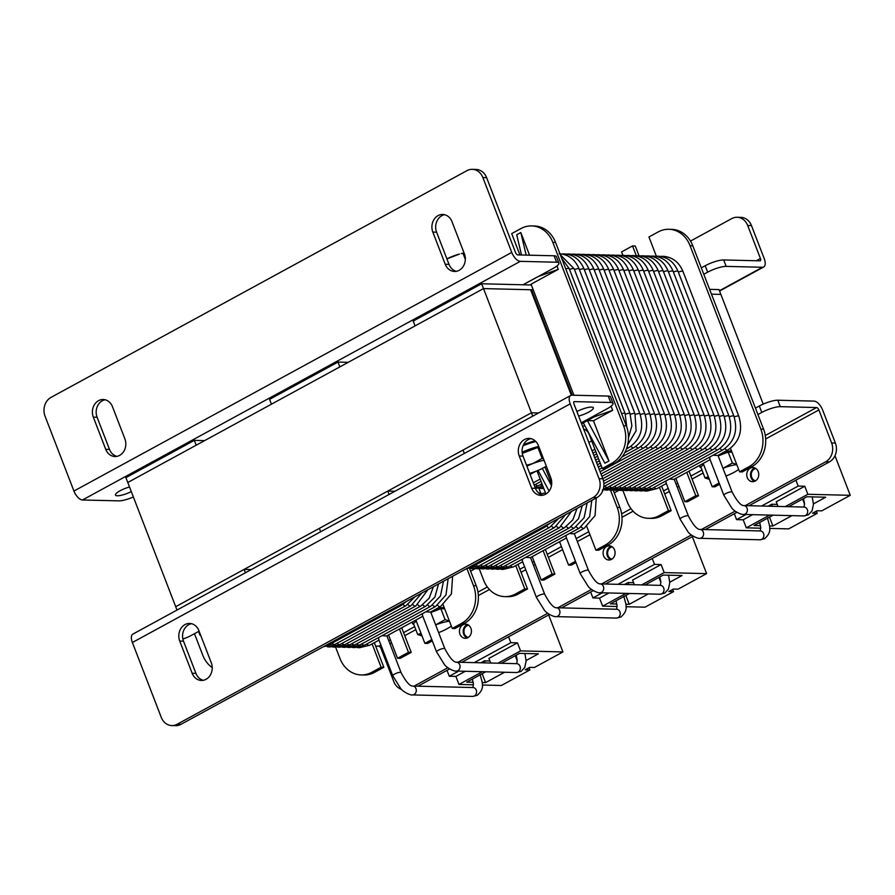 <?xml version="1.0" encoding="UTF-8"?>
<svg xmlns="http://www.w3.org/2000/svg" width="895" height="895" viewBox="0 0 895 895"><rect width="100%" height="100%" fill="white"/><g stroke="black" fill="none" stroke-linecap="round" stroke-linejoin="round"><path stroke-width="1.34" d="M464.315 453.452L463.017 450.073L531.429 412.785L538.6 412.964L531.429 412.785L175.7 606.687L125.915 477.661L194.327 440.374L204.575 440.631M571.312 395.243L530.601 289.745L483.501 288.593L127.772 482.494L196.184 445.207L194.327 440.374M532.726 416.164L481.644 283.771L531.35 284.99M320.656 531.753L319.358 528.374L387.77 491.086L394.941 491.265M389.068 494.465L387.77 491.086M176.997 610.054L175.7 606.687L244.111 569.399L251.282 569.567M245.409 572.766L244.111 569.399M572.218 395.187L531.54 289.767L533.219 289.812L483.501 288.593L415.09 325.881L413.233 321.059L481.644 283.771M763.211 404.115L720.878 294.41L711.48 294.186L720.878 294.41L719.021 289.588L709.612 289.353M337.986 362.072L339.843 366.894L271.431 404.182L269.574 399.36L337.986 362.072L348.233 362.33M524.47 439.546A12.418 10.516 -88.6 0 0 519.234 456.025L531.652 488.2A12.418 10.516 -88.6 0 0 540.927 495.382A12.418 10.516 -88.6 0 0 550.805 477.762L538.387 445.587A12.418 10.516 -88.6 0 0 529.124 438.393A12.418 10.516 -88.6 0 0 524.47 439.546M542.817 495.226A12.418 10.516 91.4 0 1 535.423 488.29L523.004 456.114A12.418 10.516 91.4 0 1 528.24 439.635A12.418 10.516 91.4 0 1 530.992 438.639M184.963 624.598A12.418 10.516 -88.6 0 0 179.727 641.077L192.145 673.253A12.418 10.516 -88.6 0 0 201.42 680.446A12.418 10.516 -88.6 0 0 211.298 662.815L198.88 630.639A12.418 10.516 -88.6 0 0 189.617 623.446A12.418 10.516 -88.6 0 0 184.963 624.598M203.31 680.289A12.418 10.516 91.4 0 1 195.915 673.342L183.497 641.167A12.418 10.516 91.4 0 1 188.733 624.688A12.418 10.516 91.4 0 1 191.485 623.692M578.629 416.052A11.523 2.696 158.9 0 0 593.34 407.796A11.523 2.696 158.9 0 0 591.472 407.091A11.523 2.696 158.9 0 0 576.895 411.555M613.019 403.365L610.535 396.933A14.186 3.311 158.9 0 0 608.242 396.071L571.95 395.176A9.711 4.632 61.4 0 0 570.708 395.467A9.711 4.632 61.4 0 0 570.193 403.858L599.079 478.702L602.838 478.803L573.963 403.947A2.618 1.242 61.4 0 1 574.098 401.687A2.618 1.242 61.4 0 1 574.433 401.62L610.726 402.504A14.186 3.311 158.9 0 1 613.019 403.365A14.186 3.311 158.9 0 1 607.313 408.657L581.258 422.865M182.871 639.064A14.186 3.311 158.9 0 0 191.396 635.36L199.093 631.165M177.165 724.256L180.935 724.346L596.864 497.631L593.094 497.542L177.165 724.256A14.186 12.015 -88.6 0 1 171.851 725.565A14.186 12.015 -88.6 0 1 161.257 717.342L132.382 642.498A9.711 4.632 -118.6 0 1 132.885 634.107L570.708 395.467M593.094 497.542A14.186 12.015 -88.6 0 0 599.079 478.702M180.935 724.346A14.186 12.015 91.4 0 1 175.621 725.655L171.851 725.565M602.838 478.803A14.186 12.015 91.4 0 1 596.864 497.631M119.661 455.365A12.418 10.516 -88.6 0 0 124.897 438.886L112.479 406.71A12.418 10.516 -88.6 0 0 103.205 399.517A12.418 10.516 -88.6 0 0 93.326 417.148L105.733 449.324A12.418 10.516 -88.6 0 0 115.007 456.517A12.418 10.516 -88.6 0 0 119.661 455.365M459.169 270.312A12.418 10.516 -88.6 0 0 464.404 253.833L451.986 221.658A12.418 10.516 -88.6 0 0 442.712 214.464A12.418 10.516 -88.6 0 0 432.833 232.096L445.24 264.271A12.418 10.516 -88.6 0 0 454.515 271.453A12.418 10.516 -88.6 0 0 459.169 270.312M131.296 491.612A11.523 2.696 -21.1 0 1 117.312 495.774A11.523 2.696 -21.1 0 1 115.444 495.069A11.523 2.696 -21.1 0 1 129.518 486.992M558.883 263.085A14.186 3.311 -21.1 0 0 556.6 262.224L520.308 261.34A9.711 4.632 61.4 0 1 511.75 252.412L482.875 177.557A14.186 12.015 -88.6 0 0 472.269 169.345L476.039 169.435A14.186 12.015 91.4 0 1 486.634 177.657L515.52 252.502A2.618 1.242 61.4 0 0 517.825 254.907L554.117 255.791A14.186 3.311 -21.1 0 1 556.399 256.652L558.883 263.085A14.186 3.311 -21.1 0 1 553.188 268.377L523.083 284.789M133.366 496.982A14.186 3.311 -21.1 0 1 118.778 500.864L82.485 499.981A9.711 4.632 -118.6 0 1 73.938 491.053L45.052 416.197A14.186 12.015 -88.6 0 1 51.037 397.369L466.955 170.654A14.186 12.015 -88.6 0 1 472.269 169.345M116.898 456.361A12.418 10.516 91.4 0 1 109.503 449.413L97.096 417.238A12.418 10.516 91.4 0 1 105.084 399.774M456.405 271.308A12.418 10.516 91.4 0 1 449.01 264.361L436.603 232.185A12.418 10.516 91.4 0 1 444.591 214.71M531.54 289.767L530.769 290.193M535.087 440.776A24.825 5.795 158.9 0 0 523.497 444.725M523.016 445.822A21.279 4.967 -21.1 0 1 535.87 441.537M522.121 452.255A21.279 4.967 -21.1 0 1 538.734 446.482M543.545 458.945L542.113 458.374L537.884 447.422L539.114 447.455M522.266 453.407L537.884 447.422M542.113 458.374L533.107 463.465L526.528 465.243M544.07 460.31A17.732 4.139 158.9 0 0 533.107 463.465A17.732 4.139 158.9 0 0 526.886 466.183M529.661 473.354A17.732 4.139 158.9 0 0 535.747 471.329A17.732 4.139 158.9 0 0 546.33 466.172M446.907 258.89A15.428 3.602 -21.1 0 1 459.459 254.079L446.907 258.912M464.069 252.972L461.305 253.598M465.333 259.382L462.939 253.195M717.969 455.365L732.144 492.105A4.43 1.04 -21.1 0 0 725.655 493.637A4.43 1.04 -21.1 0 0 723.865 495.293L709.802 458.822L709.802 457.009M666.014 480.872L666.014 482.685L680.088 519.156A4.43 1.04 -21.1 0 1 681.867 517.5A4.43 1.04 -21.1 0 1 688.356 515.967C693.189 525.007 697.06 529.493 699.957 529.448L760.291 530.948M710.115 459.65L673.913 479.384L669.337 479.06M713.125 455.197L717.7 455.521L727.859 449.984A4.43 2.114 -118.6 0 1 727.288 450.107A4.43 2.114 -118.6 0 1 724.916 448.619M529.56 255.187L520.823 232.532L516.717 234.77L521.505 254.997M556.958 265.96L558.279 269.361L531.048 284.196L573.896 395.232M611.095 406.229L612.65 410.279L593.441 420.751L608.958 460.97L604.863 463.207L583.316 422.843L581.605 423.771M584.726 425.505L582.701 426.602M583.607 428.94A10.639 9.017 91.4 0 1 589.29 434.701L602.324 468.477L611.632 463.409L614.362 463.476L605.054 468.544L602.324 468.477M519.928 254.952L511.694 233.617L521.002 228.538A28.371 24.031 91.4 0 1 531.63 225.92A28.371 24.031 91.4 0 1 552.819 242.355L623.591 425.74A28.371 24.031 91.4 0 1 611.632 463.409M612.65 410.279L594.291 416.857L587.411 420.605L593.441 420.751M593.508 416.186L594.291 416.857M549.105 491.12L538.052 470.401M542.303 468.443L551.477 485.638M545.033 466.955L551.689 484.195M583.316 422.843L587.411 420.605L608.958 460.97M536.989 470.837L545.939 494.029M531.63 225.92L534.36 225.987A28.371 24.031 91.4 0 1 555.549 242.411L626.321 425.807A28.371 24.031 91.4 0 1 614.362 463.476M522.993 284.778L537.906 276.656L558.279 269.361M656.359 256.216L648.942 236.974L658.25 231.906A28.371 24.031 91.4 0 1 668.878 229.277L671.608 229.344A28.371 24.031 91.4 0 1 692.797 245.778L763.569 429.175A28.371 24.031 91.4 0 1 751.61 466.843L742.302 471.911L739.572 471.844L730.488 448.294M661.651 486.063L671.16 510.687L661.852 515.766A28.371 24.031 91.4 0 1 651.224 518.384L648.495 518.317A28.371 24.031 91.4 0 1 627.294 501.894L622.909 490.516M689.016 471.15L698.525 495.774L687.573 501.748L684.843 501.681L675.837 478.333M719.625 484.273L714.937 486.824L712.207 486.757L703.201 463.42M639.008 255.724L635.26 245.991L632.519 245.924L636.311 255.746M659.414 487.283L668.431 510.62L659.123 515.699A28.371 24.031 91.4 0 1 648.495 518.317M686.778 472.37L695.784 495.707L684.843 501.681M719.121 482.987L712.207 486.757M668.878 229.277A28.371 24.031 91.4 0 1 690.067 245.711L760.828 429.108A28.371 24.031 91.4 0 1 748.869 466.776L739.572 471.844M622.898 255.321L621.577 251.898L632.519 245.924M668.431 510.62L671.16 510.687M695.784 495.707L698.525 495.774M520.823 232.532L526.159 255.109M574.31 533.677L588.485 570.406A4.43 1.04 -21.1 0 0 581.996 571.939A4.43 1.04 -21.1 0 0 580.217 573.594L566.143 537.123L566.143 535.311M522.356 559.174L522.356 560.986L536.429 597.457A4.43 1.04 -21.1 0 1 538.208 595.813A4.43 1.04 -21.1 0 1 544.697 594.269C549.53 603.308 553.401 607.806 556.298 607.75L616.633 609.249M566.457 537.951L530.254 557.686L525.678 557.361M569.466 533.498L574.042 533.823L584.2 528.285A4.43 2.114 -118.6 0 1 583.629 528.419A4.43 2.114 -118.6 0 1 581.258 526.92M613.265 490.27L619.911 507.476A28.371 24.031 91.4 0 1 607.951 545.144L598.643 550.212L595.913 550.145L586.829 526.596M517.992 564.376L527.502 589L518.194 594.067A28.371 24.031 91.4 0 1 507.566 596.697L504.836 596.629A28.371 24.031 91.4 0 1 483.636 580.195L479.25 568.817M545.357 549.452L554.866 574.087L543.914 580.049L541.184 579.982L532.178 556.645M575.966 562.586L571.278 565.137L568.549 565.069L559.543 541.721M515.755 565.584L524.772 588.932L515.464 594A28.371 24.031 91.4 0 1 504.836 596.629M543.12 550.671L552.125 574.019L541.184 579.982M575.463 561.299L568.549 565.069M610.524 490.158L617.17 507.409A28.371 24.031 91.4 0 1 605.21 545.077L595.913 550.145M524.772 588.932L527.502 589M552.125 574.019L554.866 574.087M430.652 611.979L444.826 648.707A4.43 1.04 -21.1 0 0 438.337 650.251A4.43 1.04 -21.1 0 0 436.559 651.896L422.485 615.424L422.485 613.612M378.697 637.475L378.697 639.298L392.771 675.77A4.43 1.04 -21.1 0 1 394.55 674.114A4.43 1.04 -21.1 0 1 401.038 672.57C405.871 681.61 409.742 686.107 412.64 686.051L472.985 687.55M422.798 616.263L386.595 635.987L382.02 635.674M425.807 611.8L430.383 612.124L440.541 606.586A4.43 2.114 -118.6 0 1 439.971 606.721A4.43 2.114 -118.6 0 1 437.599 605.233M212.238 667.636A28.371 24.031 91.4 0 1 202.74 655.129L194.461 633.694M200.536 634.913L200.01 635.204L198.567 631.456M469.606 568.571L476.252 585.778A28.371 24.031 91.4 0 1 464.292 623.446L454.984 628.525L452.255 628.458L443.17 604.908M374.334 642.677L383.843 667.301L374.535 672.369A28.371 24.031 91.4 0 1 363.907 674.998L361.177 674.931A28.371 24.031 91.4 0 1 339.977 658.496L335.591 647.13M401.698 627.764L411.208 652.388L400.255 658.351L397.525 658.284L388.519 634.947M432.307 640.887L427.62 643.438L424.89 643.371L415.884 620.034M372.107 643.897L381.113 667.234L371.805 672.302A28.371 24.031 91.4 0 1 361.177 674.931M399.461 628.984L408.467 652.321L397.525 658.284M431.804 639.601L424.89 643.371M466.866 568.493L473.511 585.71A28.371 24.031 91.4 0 1 461.563 623.379L452.255 628.458M381.113 667.234L383.843 667.301M408.467 652.321L411.208 652.388M703.794 274.273L707.676 272.169A14.186 3.311 -21.1 0 1 726.158 266.386L762.45 267.269A9.711 4.632 61.4 0 0 763.692 266.99A9.711 4.632 61.4 0 0 764.207 258.599L751.464 225.574L747.694 225.484L760.437 258.498L756.32 260.747M701.311 267.84L705.193 265.726A14.186 3.311 -21.1 0 1 723.675 259.953L759.967 260.837A2.618 1.242 61.4 0 0 760.303 260.758A2.618 1.242 61.4 0 0 760.437 258.498M747.694 225.484A14.186 12.015 -88.6 0 0 737.1 217.261L740.87 217.362A14.186 12.015 91.4 0 1 751.464 225.574M690.504 241.079L731.786 218.581A14.186 12.015 -88.6 0 1 737.1 217.261M467.145 638.001A7.093 6.008 91.4 0 1 463.196 631.646A7.093 6.008 91.4 0 1 466.72 624.878A7.093 6.008 91.4 0 1 467.481 624.531M462.95 624.788A7.093 6.008 -88.6 0 0 459.538 632.675A7.093 6.008 -88.6 0 0 465.255 638.314A7.093 6.008 -88.6 0 0 467.917 637.654A7.093 6.008 -88.6 0 0 471.318 629.767A7.093 6.008 -88.6 0 0 465.601 624.128A7.093 6.008 -88.6 0 0 462.95 624.788M610.804 559.699A7.093 6.008 91.4 0 1 606.855 553.345A7.093 6.008 91.4 0 1 610.379 546.577A7.093 6.008 91.4 0 1 611.14 546.23M606.609 546.476A7.093 6.008 -88.6 0 0 603.196 554.374A7.093 6.008 -88.6 0 0 608.913 560.001A7.093 6.008 -88.6 0 0 611.576 559.353A7.093 6.008 -88.6 0 0 614.977 551.454A7.093 6.008 -88.6 0 0 609.26 545.827A7.093 6.008 -88.6 0 0 606.609 546.476M754.463 481.387A7.093 6.008 91.4 0 1 750.513 475.032A7.093 6.008 91.4 0 1 754.037 468.264A7.093 6.008 91.4 0 1 754.798 467.928M750.267 468.174A7.093 6.008 -88.6 0 0 746.855 476.062A7.093 6.008 -88.6 0 0 752.572 481.7A7.093 6.008 -88.6 0 0 755.235 481.04A7.093 6.008 -88.6 0 0 758.636 473.153A7.093 6.008 -88.6 0 0 752.919 467.514A7.093 6.008 -88.6 0 0 750.267 468.174M765.661 438.964L818.88 409.955A2.618 1.242 61.4 0 0 816.576 407.549L780.283 406.666A14.186 3.311 158.9 0 0 761.802 412.438L757.92 414.553M818.88 409.955L831.623 442.98L835.382 443.07L822.639 410.044A9.711 4.632 61.4 0 0 814.092 401.117L777.8 400.222A14.186 3.311 158.9 0 0 759.318 406.006L755.447 408.12M375.665 646.112L378.753 646.19A2.618 1.242 -118.6 0 1 381.057 648.595L382.075 648.047M618.859 490.359L614.272 492.854M475.2 568.661L470.613 571.167M401.508 689.34A14.186 12.015 -88.6 0 1 393.8 681.621L381.057 648.595M835.382 443.07A14.186 12.015 91.4 0 1 829.408 461.898L749.037 505.709M736.943 512.309L705.249 529.572M693.155 536.172L605.378 584.021M593.284 590.61L561.59 607.884M549.496 614.473L461.719 662.322M449.626 668.912L417.931 686.185M829.408 461.898L825.637 461.809L745.266 505.619M735.187 511.112L701.49 529.482M691.41 534.975L601.608 583.92M591.539 589.413L557.831 607.783M547.751 613.276L457.949 662.233M447.88 667.715L414.172 686.096M825.637 461.809A14.186 12.015 -88.6 0 0 831.623 442.98M718.182 455.913L728.172 452.087L731.976 452.176M736.798 464.65A17.732 4.139 158.9 0 0 723.384 468.13L722.959 468.298A17.732 4.139 158.9 0 1 723.384 468.13L732.39 463.039L728.172 452.087M708.314 476.655L705.036 477.952L700.807 467L703.593 464.438M705.036 477.952L709.343 479.34M736.708 464.427L732.39 463.039M725.934 476.028A17.732 4.139 158.9 0 0 726.024 475.995A17.732 4.139 158.9 0 0 738.632 469.428M709.332 479.295A17.732 4.139 -21.1 0 1 708.448 477.035M701.121 467.828A21.279 4.967 -21.1 0 1 699.89 466.854A21.279 4.967 -21.1 0 1 700.36 464.975M722.31 453.004A21.279 4.967 -21.1 0 1 731.405 450.666M413.803 624.43A21.279 4.967 -21.1 0 1 412.573 623.457A21.279 4.967 -21.1 0 1 413.042 621.577M434.992 609.607A21.279 4.967 -21.1 0 1 444.088 607.28M430.864 612.516L440.855 608.689L444.67 608.79M449.391 621.029L445.083 619.642L435.641 624.9M445.083 619.642L440.855 608.689M420.997 633.268L417.719 634.555L413.49 623.614L416.276 621.04M417.719 634.555L422.026 635.953M438.617 632.631A17.732 4.139 158.9 0 0 438.707 632.597A17.732 4.139 158.9 0 0 451.315 626.041M422.015 635.909A17.732 4.139 -21.1 0 1 421.131 633.638M449.48 621.264A17.732 4.139 158.9 0 0 436.078 624.744A17.732 4.139 158.9 0 0 435.641 624.911M468.286 637.43A6.209 5.258 91.4 0 1 463.979 632.138A6.209 5.258 91.4 0 1 467.022 625.683A6.209 5.258 91.4 0 1 468.588 625.157M465.277 671.272L455.868 676.407L449.279 676.24L458.687 671.116M474.26 662.624L510.844 642.688L517.444 642.845L520.543 650.889L497.944 663.206M508.573 636.781L510.844 642.688M449.279 676.24L446.997 670.344M504.601 672.246L485.582 682.605L482.192 682.527M473.209 682.303L466.742 682.147L485.761 671.776M501.334 663.296L519.559 653.361L538.398 653.82L526.103 660.521M482.371 671.697L458.978 684.451L473.466 684.798M548.657 614.932L562.933 651.929L534.404 667.48L529.695 667.357L525.186 669.818L529.896 669.941L501.368 685.492L482.327 685.022M562.933 651.929L520.543 650.889M455.868 676.407L458.978 684.451M489.912 660.991L484.396 660.857L485.191 662.893M490.706 663.027L488.916 658.396L517.444 642.845M529.896 669.941L529.034 667.726M484.396 660.857L480.85 662.792M517.243 660.79L515.274 655.688M485.582 682.605L482.159 673.745M611.945 559.129A6.209 5.258 91.4 0 1 607.638 553.837A6.209 5.258 91.4 0 1 610.681 547.382A6.209 5.258 91.4 0 1 612.247 546.845M608.936 592.971L599.527 598.106L592.938 597.938L602.346 592.814M617.919 584.323L654.502 564.376L661.103 564.544L664.202 572.587L641.603 584.905M652.231 558.48L654.502 564.376M592.938 597.938L590.655 592.043M648.26 593.933L629.241 604.304L625.851 604.215M616.868 604.002L610.401 603.845L629.42 593.474M644.993 584.983L663.217 575.06L682.057 575.519L669.762 582.22M626.03 593.396L602.637 606.139L617.125 606.497M692.316 536.631L706.591 573.628L678.063 589.178L673.353 589.055L668.845 591.517L673.555 591.629L645.026 607.179L625.985 606.721M706.591 573.628L664.202 572.587M599.527 598.106L602.637 606.139M633.571 582.69L628.055 582.555L628.849 584.592M634.365 584.726L632.575 580.094L661.103 564.544M673.555 591.629L672.693 589.413M628.055 582.555L624.509 584.491M660.902 582.488L658.933 577.387M629.241 604.304L625.818 595.432M755.604 480.828A6.209 5.258 91.4 0 1 751.297 475.536A6.209 5.258 91.4 0 1 754.34 469.069A6.209 5.258 91.4 0 1 755.906 468.544M752.594 514.67L743.186 519.794L736.596 519.637L746.005 514.502M761.578 506.022L798.161 486.075L804.762 486.242L807.861 494.286L785.262 506.604M795.89 480.179L798.161 486.075M736.596 519.637L734.314 513.73M791.918 515.632L772.9 526.003L769.51 525.913M760.526 525.689L754.06 525.533L773.079 515.173M788.652 506.682L806.876 496.747L825.716 497.217L813.421 503.907M769.689 515.084L746.296 527.837L760.784 528.195M834.979 455.745L850.25 495.315L821.722 510.866L817.012 510.754L812.503 513.215L817.213 513.327L788.685 528.878L769.644 528.408M850.25 495.315L807.861 494.286M743.186 519.794L746.296 527.837M777.229 504.377L771.714 504.243L772.508 506.29M778.024 506.425L776.233 501.782L804.762 486.242M817.213 513.327L816.352 511.112M771.714 504.243L768.167 506.178M804.56 504.187L802.591 499.086M772.9 526.003L769.476 517.131M523.004 456.114L519.234 456.025M183.497 641.167L179.727 641.077M573.852 401.933L574.433 401.62M608.242 396.071L610.726 402.504M132.382 642.498L570.193 403.858M195.915 673.342L192.145 673.253M535.423 488.29L531.652 488.2M556.6 262.224L554.117 255.791M520.308 261.34L82.485 499.981M511.75 252.412L73.938 491.053M486.634 177.657L482.875 177.557M436.603 232.185L432.833 232.096M449.01 264.361L445.24 264.271M97.096 417.238L93.326 417.148M109.503 449.413L105.733 449.324M655.621 256.272L658.105 256.183C667.424 256.899 674.058 261.944 678.03 271.342A4.43 1.04 158.9 0 0 677.314 271.073A4.43 1.04 158.9 0 0 673.387 272.013M678.03 271.342L733.889 416.119A4.43 1.04 158.9 0 0 733.173 415.851A4.43 1.04 158.9 0 0 729.246 416.801M733.889 416.119C738.185 430.618 734.526 441.861 722.914 449.861A4.43 2.114 -118.6 0 1 722.343 449.995A4.43 2.114 -118.6 0 1 719.972 448.496M722.914 449.861L652.041 488.491A4.43 2.114 -118.6 0 1 651.471 488.614A4.43 2.114 -118.6 0 1 649.188 487.227M650.676 256.149L653.16 256.059C662.468 256.775 669.113 261.832 673.085 271.219A4.43 1.04 158.9 0 0 672.369 270.95A4.43 1.04 158.9 0 0 668.442 271.901M673.085 271.219L728.944 415.996A4.43 1.04 158.9 0 0 728.228 415.728A4.43 1.04 158.9 0 0 724.301 416.678M728.944 415.996C733.24 430.495 729.582 441.738 717.969 449.737A4.43 2.114 -118.6 0 1 717.398 449.872A4.43 2.114 -118.6 0 1 715.027 448.373M717.969 449.737L647.096 488.368A4.43 2.114 -118.6 0 1 646.526 488.502A4.43 2.114 -118.6 0 1 644.243 487.104M645.731 256.026L648.215 255.936C657.523 256.652 664.168 261.709 668.14 271.095A4.43 1.04 158.9 0 0 667.424 270.827A4.43 1.04 158.9 0 0 663.497 271.778M668.14 271.095L723.999 415.873A4.43 1.04 158.9 0 0 723.283 415.604A4.43 1.04 158.9 0 0 719.356 416.567M723.999 415.873C728.295 430.372 724.637 441.615 713.024 449.614A4.43 2.114 -118.6 0 1 712.454 449.749A4.43 2.114 -118.6 0 1 710.082 448.261M713.024 449.614L642.151 488.245A4.43 2.114 -118.6 0 1 641.581 488.379A4.43 2.114 -118.6 0 1 639.298 486.981M640.786 255.903L643.27 255.813C652.578 256.529 659.223 261.586 663.195 270.972A4.43 1.04 158.9 0 0 662.479 270.704A4.43 1.04 158.9 0 0 658.552 271.655M663.195 270.972L719.054 415.75A4.43 1.04 158.9 0 0 718.338 415.481A4.43 1.04 158.9 0 0 714.411 416.443M719.054 415.75C723.35 430.249 719.692 441.503 708.079 449.491A4.43 2.114 -118.6 0 1 707.509 449.626A4.43 2.114 -118.6 0 1 705.137 448.138M708.079 449.491L637.206 488.122A4.43 2.114 -118.6 0 1 636.636 488.256A4.43 2.114 -118.6 0 1 634.354 486.869M635.842 255.791L638.325 255.69C647.633 256.406 654.279 261.463 658.25 270.849A4.43 1.04 158.9 0 0 657.534 270.581A4.43 1.04 158.9 0 0 653.607 271.532M658.25 270.849L714.109 415.638A4.43 1.04 158.9 0 0 713.393 415.369A4.43 1.04 158.9 0 0 709.466 416.32M714.109 415.638C718.405 430.126 714.747 441.38 703.123 449.379A4.43 2.114 -118.6 0 1 702.564 449.503A4.43 2.114 -118.6 0 1 700.192 448.015M703.123 449.379L632.262 488.01A4.43 2.114 -118.6 0 1 631.691 488.133A4.43 2.114 -118.6 0 1 629.409 486.746M630.897 255.668L633.38 255.567C642.688 256.294 649.334 261.34 653.305 270.726A4.43 1.04 158.9 0 0 652.589 270.458A4.43 1.04 158.9 0 0 648.662 271.409M653.305 270.726L709.164 415.515A4.43 1.04 158.9 0 0 708.448 415.246A4.43 1.04 158.9 0 0 704.522 416.197M709.164 415.515C713.46 430.014 709.802 441.257 698.178 449.256A4.43 2.114 -118.6 0 1 697.608 449.379A4.43 2.114 -118.6 0 1 695.247 447.892M698.178 449.256L627.317 487.887A4.43 2.114 -118.6 0 1 626.746 488.01A4.43 2.114 -118.6 0 1 624.464 486.623M625.952 255.545L628.435 255.444C637.743 256.171 644.389 261.217 648.349 270.614A4.43 1.04 158.9 0 0 647.644 270.346A4.43 1.04 158.9 0 0 643.718 271.286M648.349 270.614L704.22 415.392A4.43 1.04 158.9 0 0 703.504 415.123A4.43 1.04 158.9 0 0 699.577 416.074M704.22 415.392C708.516 429.891 704.857 441.134 693.233 449.133A4.43 2.114 -118.6 0 1 692.663 449.268A4.43 2.114 -118.6 0 1 690.302 447.768M693.233 449.133L622.361 487.764A4.43 2.114 -118.6 0 1 621.801 487.887A4.43 2.114 -118.6 0 1 619.519 486.5M621.007 255.422L623.491 255.332C632.799 256.048 639.444 261.105 643.404 270.491A4.43 1.04 158.9 0 0 642.688 270.223A4.43 1.04 158.9 0 0 638.773 271.174M643.404 270.491L699.275 415.269A4.43 1.04 158.9 0 0 698.559 415A4.43 1.04 158.9 0 0 694.632 415.951M699.275 415.269C703.571 429.768 699.901 441.011 688.289 449.01A4.43 2.114 -118.6 0 1 687.718 449.145A4.43 2.114 -118.6 0 1 685.357 447.645M688.289 449.01L617.416 487.641A4.43 2.114 -118.6 0 1 616.856 487.775A4.43 2.114 -118.6 0 1 614.574 486.377M616.062 255.299L618.534 255.209C627.854 255.925 634.499 260.982 638.459 270.368A4.43 1.04 158.9 0 0 637.743 270.1A4.43 1.04 158.9 0 0 633.828 271.051M638.459 270.368L694.33 415.146A4.43 1.04 158.9 0 0 693.614 414.877A4.43 1.04 158.9 0 0 689.687 415.839M694.33 415.146C698.626 429.645 694.956 440.888 683.344 448.887A4.43 2.114 -118.6 0 1 682.773 449.022A4.43 2.114 -118.6 0 1 680.413 447.534M683.344 448.887L612.471 487.518A4.43 2.114 -118.6 0 1 611.9 487.652A4.43 2.114 -118.6 0 1 609.629 486.253M611.117 255.176L613.59 255.086C622.909 255.802 629.554 260.859 633.515 270.245A4.43 1.04 158.9 0 0 632.799 269.977A4.43 1.04 158.9 0 0 628.883 270.928M633.515 270.245L689.385 415.023A4.43 1.04 158.9 0 0 688.669 414.754A4.43 1.04 158.9 0 0 684.731 415.716M689.385 415.023C693.681 429.522 690.011 440.776 678.399 448.764A4.43 2.114 -118.6 0 1 677.828 448.898A4.43 2.114 -118.6 0 1 675.468 447.41M678.399 448.764L607.526 487.395A4.43 2.114 -118.6 0 1 606.955 487.529A4.43 2.114 -118.6 0 1 604.684 486.142M606.172 255.064L608.645 254.963C617.964 255.679 624.609 260.736 628.57 270.122A4.43 1.04 158.9 0 0 627.854 269.854A4.43 1.04 158.9 0 0 623.938 270.805M628.57 270.122L684.44 414.911A4.43 1.04 158.9 0 0 683.724 414.642A4.43 1.04 158.9 0 0 679.786 415.593M684.44 414.911C688.736 429.399 685.067 440.653 673.454 448.652A4.43 2.114 -118.6 0 1 672.883 448.775A4.43 2.114 -118.6 0 1 670.523 447.287M601.227 254.941L603.7 254.84C613.019 255.567 619.664 260.613 623.625 269.999A4.43 1.04 158.9 0 0 622.909 269.731A4.43 1.04 158.9 0 0 618.993 270.682M623.625 269.999L679.495 414.788A4.43 1.04 158.9 0 0 678.779 414.519A4.43 1.04 158.9 0 0 674.841 415.47M679.495 414.788C683.791 429.287 680.122 440.53 668.509 448.529A4.43 2.114 -118.6 0 1 667.938 448.652A4.43 2.114 -118.6 0 1 665.578 447.164M596.283 254.818L598.755 254.717C608.074 255.444 614.72 260.49 618.68 269.887A4.43 1.04 158.9 0 0 617.964 269.619A4.43 1.04 158.9 0 0 614.048 270.558M618.68 269.887L674.55 414.665A4.43 1.04 158.9 0 0 673.834 414.396A4.43 1.04 158.9 0 0 669.896 415.347M674.55 414.665C678.835 429.164 675.177 440.407 663.564 448.406A4.43 2.114 -118.6 0 1 662.994 448.529A4.43 2.114 -118.6 0 1 660.633 447.041M591.338 254.695L593.81 254.605C603.129 255.321 609.775 260.378 613.735 269.764A4.43 1.04 158.9 0 0 613.019 269.496A4.43 1.04 158.9 0 0 609.103 270.447M613.735 269.764L669.605 414.542A4.43 1.04 158.9 0 0 668.889 414.273A4.43 1.04 158.9 0 0 664.951 415.224M669.605 414.542C673.89 429.041 670.232 440.284 658.619 448.283A4.43 2.114 -118.6 0 1 658.049 448.417A4.43 2.114 -118.6 0 1 655.677 446.918M586.393 254.572L588.865 254.482C598.184 255.198 604.83 260.255 608.79 269.641A4.43 1.04 158.9 0 0 608.074 269.373A4.43 1.04 158.9 0 0 604.159 270.324M608.79 269.641L664.661 414.419A4.43 1.04 158.9 0 0 663.945 414.15A4.43 1.04 158.9 0 0 660.007 415.101M664.661 414.419C668.945 428.918 665.287 440.161 653.674 448.16A4.43 2.114 -118.6 0 1 653.104 448.294A4.43 2.114 -118.6 0 1 650.732 446.806M581.448 254.448L583.92 254.359C593.24 255.075 599.874 260.132 603.845 269.518A4.43 1.04 158.9 0 0 603.129 269.25A4.43 1.04 158.9 0 0 599.214 270.2M603.845 269.518L659.716 414.295A4.43 1.04 158.9 0 0 659 414.027A4.43 1.04 158.9 0 0 655.062 414.989M659.716 414.295C664 428.794 660.342 440.049 648.73 448.037A4.43 2.114 -118.6 0 1 648.159 448.171A4.43 2.114 -118.6 0 1 645.787 446.683M576.503 254.337L578.975 254.236C588.295 254.952 594.929 260.009 598.9 269.395A4.43 1.04 158.9 0 0 598.184 269.126A4.43 1.04 158.9 0 0 594.269 270.077M598.9 269.395L654.771 414.184A4.43 1.04 158.9 0 0 654.055 413.915A4.43 1.04 158.9 0 0 650.117 414.866M654.771 414.184C659.056 428.671 655.397 439.926 643.785 447.925A4.43 2.114 -118.6 0 1 643.214 448.048A4.43 2.114 -118.6 0 1 640.842 446.56M571.558 254.214L574.031 254.113C583.35 254.84 589.984 259.886 593.956 269.272A4.43 1.04 158.9 0 0 593.24 269.003A4.43 1.04 158.9 0 0 589.324 269.954M593.956 269.272L649.826 414.061A4.43 1.04 158.9 0 0 649.11 413.792A4.43 1.04 158.9 0 0 645.172 414.743M649.826 414.061C654.111 428.56 650.452 439.803 638.84 447.802A4.43 2.114 -118.6 0 1 638.269 447.925A4.43 2.114 -118.6 0 1 635.897 446.437M566.613 254.09L569.086 253.99C578.405 254.717 585.039 259.763 589.011 269.16A4.43 1.04 158.9 0 0 588.295 268.892A4.43 1.04 158.9 0 0 584.368 269.831M589.011 269.16L644.881 413.937A4.43 1.04 158.9 0 0 644.165 413.669A4.43 1.04 158.9 0 0 640.227 414.62M644.881 413.937C649.166 428.436 645.508 439.68 633.895 447.679A4.43 2.114 -118.6 0 1 633.324 447.802A4.43 2.114 -118.6 0 1 630.953 446.314M561.668 253.967L564.141 253.878C573.46 254.594 580.094 259.651 584.066 269.037A4.43 1.04 158.9 0 0 583.35 268.768A4.43 1.04 158.9 0 0 579.423 269.719M584.066 269.037L639.936 413.814A4.43 1.04 158.9 0 0 639.22 413.546A4.43 1.04 158.9 0 0 635.282 414.497M639.936 413.814C644.221 428.313 640.563 439.557 628.95 447.556A4.43 2.114 -118.6 0 1 628.379 447.69A4.43 2.114 -118.6 0 1 627.037 447.153M559.196 253.755C568.515 254.471 575.149 259.528 579.121 268.914A4.43 1.04 158.9 0 0 578.405 268.645A4.43 1.04 158.9 0 0 574.478 269.596M579.121 268.914L634.98 413.691A4.43 1.04 158.9 0 0 634.264 413.423A4.43 1.04 158.9 0 0 630.337 414.374M560.304 254.739L574.176 268.791A4.43 1.04 158.9 0 0 573.46 268.522A4.43 1.04 158.9 0 0 569.533 269.473M574.176 268.791L630.035 413.568A4.43 1.04 158.9 0 0 629.319 413.3A4.43 1.04 158.9 0 0 625.392 414.262M561.59 258.073L569.231 268.668A4.43 1.04 158.9 0 0 568.515 268.399A4.43 1.04 158.9 0 0 565.785 268.925M569.231 268.668L625.09 413.456A4.43 1.04 158.9 0 0 624.374 413.188A4.43 1.04 158.9 0 0 621.645 413.703M542.829 485.951A4.43 2.114 -118.6 0 1 542.672 485.951A4.43 2.114 -118.6 0 1 540.39 484.564M541.956 483.703L538.298 485.705A4.43 2.114 -118.6 0 1 537.727 485.828A4.43 2.114 -118.6 0 1 535.445 484.441M723.865 495.293L731.841 508.091C734.605 511.85 742.224 515.072 743.521 514.446L803.811 515.923A4.43 3.759 -88.6 0 0 805.478 515.509A4.43 3.759 -88.6 0 0 807.603 510.586A4.43 3.759 -88.6 0 0 804.034 507.062L804.079 507.085M743.521 514.446A4.43 3.759 -88.6 0 0 745.188 514.032A4.43 3.759 -88.6 0 0 747.314 509.11A4.43 3.759 -88.6 0 0 743.745 505.585L804.034 507.062L804.527 503.516L803.486 498.593M660.577 256.395L663.05 256.294C672.369 257.022 679.003 262.067 682.974 271.453A4.43 1.04 158.9 0 0 682.259 271.185A4.43 1.04 158.9 0 0 678.332 272.136M682.974 271.453L738.834 416.242A4.43 1.04 158.9 0 0 738.129 415.974A4.43 1.04 158.9 0 0 734.191 416.925M666.339 483.513L656.986 488.614A4.43 2.114 -118.6 0 1 656.415 488.737A4.43 2.114 -118.6 0 1 654.133 487.35M680.088 519.156L688.065 531.954C690.828 535.725 698.447 538.947 699.745 538.309L760.034 539.786A4.43 3.759 -88.6 0 0 761.69 539.383A4.43 3.759 -88.6 0 0 763.815 534.449A4.43 3.759 -88.6 0 0 760.247 530.925M699.745 538.309A4.43 3.759 -88.6 0 0 701.4 537.895A4.43 3.759 -88.6 0 0 703.537 532.972A4.43 3.759 -88.6 0 0 699.957 529.448M661.852 515.766L659.123 515.699M692.797 245.778L690.067 245.711M763.569 429.175L760.828 429.108M751.61 466.843L748.869 466.776M552.819 242.355L555.549 242.411M623.591 425.74L626.321 425.807M591.808 500.383L589.648 516.616L579.255 528.162A4.43 2.114 -118.6 0 1 578.685 528.296A4.43 2.114 -118.6 0 1 576.313 526.808M579.255 528.162L508.382 566.792A4.43 2.114 -118.6 0 1 507.812 566.927A4.43 2.114 -118.6 0 1 505.53 565.528M587.142 502.934L584.133 517.679L574.31 528.039A4.43 2.114 -118.6 0 1 573.74 528.173A4.43 2.114 -118.6 0 1 571.368 526.685M574.31 528.039L503.437 566.669A4.43 2.114 -118.6 0 1 502.867 566.803A4.43 2.114 -118.6 0 1 500.585 565.405M582.231 505.608L578.539 518.753L569.365 527.927A4.43 2.114 -118.6 0 1 568.795 528.05A4.43 2.114 -118.6 0 1 566.423 526.562M569.365 527.927L498.493 566.557A4.43 2.114 -118.6 0 1 497.922 566.68A4.43 2.114 -118.6 0 1 495.64 565.293M577.029 508.438L572.845 519.861L564.421 527.804A4.43 2.114 -118.6 0 1 563.85 527.927A4.43 2.114 -118.6 0 1 561.478 526.439M564.421 527.804L493.548 566.434A4.43 2.114 -118.6 0 1 492.977 566.557A4.43 2.114 -118.6 0 1 490.695 565.17M571.48 511.47L559.464 527.681A4.43 2.114 -118.6 0 1 558.905 527.804A4.43 2.114 -118.6 0 1 556.533 526.316M559.464 527.681L488.603 566.311A4.43 2.114 -118.6 0 1 488.032 566.434A4.43 2.114 -118.6 0 1 485.75 565.047M565.439 514.759L554.52 527.558A4.43 2.114 -118.6 0 1 553.96 527.692A4.43 2.114 -118.6 0 1 551.588 526.193M554.52 527.558L483.658 566.188A4.43 2.114 -118.6 0 1 483.087 566.322A4.43 2.114 -118.6 0 1 480.805 564.924M558.648 518.462L549.575 527.435A4.43 2.114 -118.6 0 1 549.004 527.569A4.43 2.114 -118.6 0 1 546.644 526.07M549.575 527.435L478.713 566.065A4.43 2.114 -118.6 0 1 478.143 566.199A4.43 2.114 -118.6 0 1 475.86 564.801M550.101 523.127L544.63 527.312A4.43 2.114 -118.6 0 1 544.059 527.446A4.43 2.114 -118.6 0 1 542.918 527.043M544.63 527.312L473.757 565.942A4.43 2.114 -118.6 0 1 473.198 566.076A4.43 2.114 -118.6 0 1 472.045 565.674M545.626 493.212A4.43 1.04 158.9 0 0 545.01 493.067A4.43 1.04 158.9 0 0 541.083 494.018M538.947 488.457L540.781 493.212A4.43 1.04 158.9 0 0 540.065 492.944A4.43 1.04 158.9 0 0 538.734 493.1M580.217 573.594L588.183 586.393C590.946 590.163 598.565 593.385 599.863 592.747L660.152 594.224A4.43 3.759 -88.6 0 0 661.819 593.821A4.43 3.759 -88.6 0 0 663.945 588.888A4.43 3.759 -88.6 0 0 660.376 585.364L660.868 581.817L659.828 576.906M599.863 592.747A4.43 3.759 -88.6 0 0 601.529 592.345A4.43 3.759 -88.6 0 0 603.655 587.411A4.43 3.759 -88.6 0 0 600.086 583.887L660.376 585.364M522.68 561.814L513.327 566.915A4.43 2.114 -118.6 0 1 512.757 567.05A4.43 2.114 -118.6 0 1 510.474 565.651M536.429 597.457L544.406 610.256C547.169 614.026 554.788 617.248 556.086 616.61L616.375 618.087A4.43 3.759 -88.6 0 0 618.031 617.684A4.43 3.759 -88.6 0 0 620.168 612.751A4.43 3.759 -88.6 0 0 616.588 609.226L617.08 605.68L616.04 600.769M556.086 616.61A4.43 3.759 -88.6 0 0 557.742 616.207A4.43 3.759 -88.6 0 0 559.878 611.274A4.43 3.759 -88.6 0 0 556.298 607.75M518.194 594.067L515.464 594M619.911 507.476L617.17 507.409M607.951 545.144L605.21 545.077M448.149 578.696L445.99 594.918L435.596 606.474A4.43 2.114 -118.6 0 1 435.026 606.597A4.43 2.114 -118.6 0 1 432.654 605.109M435.596 606.474L364.724 645.094A4.43 2.114 -118.6 0 1 364.153 645.228A4.43 2.114 -118.6 0 1 361.871 643.841M443.484 581.235L440.474 595.981L430.652 606.351A4.43 2.114 -118.6 0 1 430.081 606.474A4.43 2.114 -118.6 0 1 427.709 604.986M430.652 606.351L359.779 644.982A4.43 2.114 -118.6 0 1 359.208 645.105A4.43 2.114 -118.6 0 1 356.926 643.718M438.572 583.909L434.88 597.066L425.707 606.228A4.43 2.114 -118.6 0 1 425.136 606.351A4.43 2.114 -118.6 0 1 422.764 604.863M425.707 606.228L354.834 644.859A4.43 2.114 -118.6 0 1 354.263 644.982A4.43 2.114 -118.6 0 1 351.981 643.594M433.37 586.751L429.186 598.162L420.762 606.105A4.43 2.114 -118.6 0 1 420.191 606.239A4.43 2.114 -118.6 0 1 417.82 604.74M420.762 606.105L349.889 644.736A4.43 2.114 -118.6 0 1 349.318 644.87A4.43 2.114 -118.6 0 1 347.036 643.471M427.821 589.771L415.817 605.982A4.43 2.114 -118.6 0 1 415.246 606.116A4.43 2.114 -118.6 0 1 412.875 604.617M415.817 605.982L344.944 644.613A4.43 2.114 -118.6 0 1 344.374 644.747A4.43 2.114 -118.6 0 1 342.091 643.348M421.78 593.061L410.861 605.859A4.43 2.114 -118.6 0 1 410.302 605.993A4.43 2.114 -118.6 0 1 407.93 604.505M410.861 605.859L339.999 644.49A4.43 2.114 -118.6 0 1 339.429 644.624A4.43 2.114 -118.6 0 1 337.147 643.225M414.989 596.764L405.916 605.747A4.43 2.114 -118.6 0 1 405.345 605.87A4.43 2.114 -118.6 0 1 402.985 604.382M405.916 605.747L335.054 644.366A4.43 2.114 -118.6 0 1 334.484 644.501A4.43 2.114 -118.6 0 1 332.202 643.113M406.442 601.429L400.971 605.624A4.43 2.114 -118.6 0 1 400.401 605.747A4.43 2.114 -118.6 0 1 399.259 605.344M400.971 605.624L330.11 644.255A4.43 2.114 -118.6 0 1 329.539 644.378A4.43 2.114 -118.6 0 1 328.387 643.975M436.559 651.896L444.524 664.694C447.287 668.464 454.906 671.686 456.204 671.06L516.493 672.537A4.43 3.759 -88.6 0 0 518.16 672.123A4.43 3.759 -88.6 0 0 520.286 667.189A4.43 3.759 -88.6 0 0 516.717 663.665L516.762 663.687M456.204 671.06A4.43 3.759 -88.6 0 0 457.871 670.646A4.43 3.759 -88.6 0 0 459.996 665.712A4.43 3.759 -88.6 0 0 456.428 662.188L516.717 663.665M379.021 640.126L369.669 645.217A4.43 2.114 -118.6 0 1 369.098 645.351A4.43 2.114 -118.6 0 1 366.816 643.952M392.771 675.77L400.747 688.568C403.511 692.327 411.129 695.549 412.427 694.923L472.717 696.399A4.43 3.759 -88.6 0 0 474.372 695.986A4.43 3.759 -88.6 0 0 476.509 691.052A4.43 3.759 -88.6 0 0 472.929 687.528L473.421 683.981L472.381 679.07M412.427 694.923A4.43 3.759 -88.6 0 0 414.083 694.509A4.43 3.759 -88.6 0 0 416.22 689.575A4.43 3.759 -88.6 0 0 412.64 686.051M374.535 672.369L371.805 672.302M476.252 585.778L473.511 585.71M464.292 623.446L461.563 623.379M719.457 290.707L762.45 267.269M726.158 266.386L723.675 259.953M707.676 272.169L705.193 265.726M777.8 400.222L780.283 406.666M816.576 407.549L765.281 435.507M701.971 470.02L690.906 476.05M677.728 483.233L676.072 484.128M668.229 488.413L663.542 490.963M631.009 508.696L621.622 513.819M588.798 531.708L576.201 538.577M561.433 546.621L547.248 554.352M534.069 561.534L532.424 562.44M524.571 566.714L519.883 569.265M487.35 586.997L477.964 592.121M414.653 626.623L403.589 632.653M390.41 639.847L388.766 640.742M380.912 645.015L378.753 646.19M759.318 406.006L761.802 412.438M389.929 643.762L391.574 642.867M404.753 635.685L415.817 629.655M478.344 595.567L489.453 589.514M521.058 572.285L525.734 569.735M533.588 565.461L535.232 564.555M548.411 557.372L562.597 549.642M577.365 541.598L589.962 534.729M622.003 517.265L633.112 511.202M664.705 493.984L669.393 491.433M677.246 487.16L678.891 486.253M692.07 479.071L703.134 473.041M652.041 488.491L641.838 490.997L639.366 490.784M647.096 488.368L636.893 490.874L634.421 490.661M642.151 488.245L631.948 490.751L629.476 490.538M637.206 488.122L627.003 490.639L624.531 490.415M632.262 488.01L622.059 490.516L619.586 490.292M627.317 487.887L617.114 490.393L614.641 490.18M622.361 487.764L612.169 490.27L609.696 490.057M617.416 487.641L607.224 490.147L604.751 489.934M612.471 487.518L602.279 490.024M607.526 487.395L603.297 489.14M673.454 448.652L603.801 486.611M668.509 448.529L603.89 483.747M663.564 448.406L603.543 481.13M658.619 448.283L602.805 478.702M653.674 448.16L601.91 476.375M648.73 448.037L601.015 474.048M643.785 447.925L600.109 471.721M638.84 447.802L621.924 457.021M602.078 467.839L599.214 469.394M633.895 447.679L624.777 452.646M601.171 465.512L598.319 467.067M628.95 447.556L626.444 448.921M600.276 463.185L597.424 464.74M634.98 413.691L636.121 430.752L627.619 444.96M543.836 488.58L540.457 488.357M599.381 460.858L596.518 462.413M630.035 413.568L631.881 425.863L628.469 437.744M543.545 487.797L535.512 488.234M598.486 458.531L595.622 460.086M625.09 413.456L626.813 427.183M542.851 486.03L535.4 488.245M597.58 456.204L594.727 457.759M538.298 485.705L534.986 487.16M596.685 453.877L593.821 455.432M595.79 451.55L592.926 453.105M541.061 481.376L534.192 485.124M594.895 449.223L592.031 450.778M540.166 479.049L533.297 482.797M591.673 440.877L588.809 442.432M535.96 471.24L530.075 474.451M803.811 515.923L808.319 514.871L812.089 510.855L813.432 504.355L812.235 496.882M732.144 492.105C736.977 501.144 740.836 505.63 743.745 505.585M738.834 416.242C743.13 430.741 739.471 441.985 727.859 449.984M656.986 488.614L646.783 491.12L644.31 490.907M760.034 539.786L764.543 538.734C772.922 531.373 769.331 525.98 767.485 517.903M760.28 530.925L760.739 527.379L759.698 522.456M674.192 479.239L688.356 515.967M508.382 566.792L498.179 569.298L495.707 569.086M503.437 566.669L493.234 569.186L490.762 568.963M498.493 566.557L488.29 569.063L485.817 568.84M493.548 566.434L483.345 568.94L480.872 568.728M488.603 566.311L478.4 568.817L475.927 568.605M483.658 566.188L473.455 568.694L470.983 568.482M478.713 566.065L466.899 568.47M473.757 565.942L467.47 568.157M540.781 493.212L541.318 494.734M660.152 594.224L664.661 593.172L668.431 589.156L669.773 582.656L668.576 575.183M588.485 570.406C593.318 579.445 597.178 583.943 600.086 583.887M596.249 497.967L595.085 515.554L584.2 528.285M513.327 566.915L503.124 569.421L500.652 569.209M616.375 618.087L620.884 617.035C629.263 609.674 625.672 604.282 623.826 596.204M530.534 557.54L544.697 594.269M364.724 645.094L354.521 647.611L352.048 647.387M359.779 644.982L349.576 647.488L347.103 647.275M354.834 644.859L344.631 647.365L342.158 647.152M349.889 644.736L339.686 647.242L337.214 647.029M344.944 644.613L334.741 647.119L332.269 646.906M339.999 644.49L329.796 647.007L327.324 646.783M335.054 644.366L323.24 646.772M330.11 644.255L323.811 646.47M516.493 672.537L521.002 671.474L524.772 667.457L526.115 660.957L524.917 653.495M444.826 648.707C449.659 657.747 453.519 662.244 456.428 662.188M452.59 576.268L451.427 593.866L440.541 606.586M369.669 645.217L359.466 647.734L356.993 647.51M472.717 696.399L477.225 695.337C485.605 687.975 482.013 682.583 480.167 674.517M386.875 635.842L401.038 672.57M516.751 663.665L517.209 660.118L516.169 655.207M763.692 266.99L719.58 291.032M699.364 465.512L699.89 466.854M412.047 622.115L412.573 623.457"/></g></svg>
